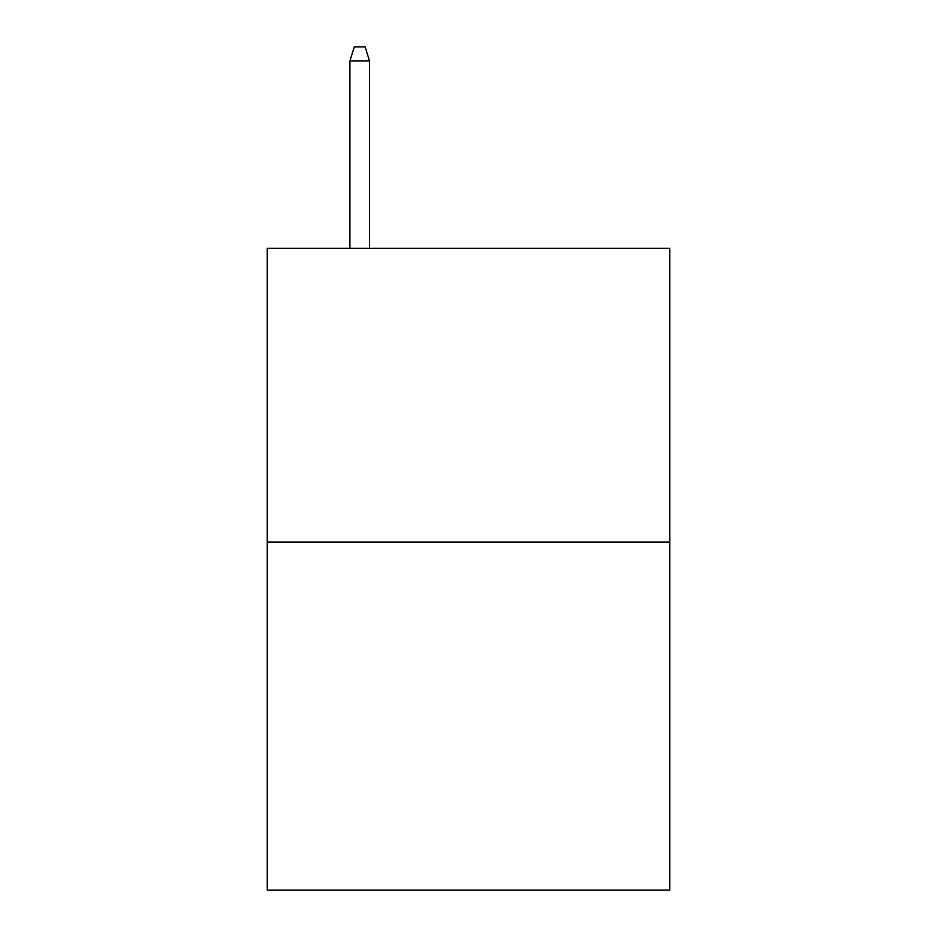 <?xml version="1.0" encoding="UTF-8"?>
<svg xmlns="http://www.w3.org/2000/svg" width="937" height="937" viewBox="0 0 937 937"><rect width="100%" height="100%" fill="white"/><g stroke="black" fill="none" stroke-linecap="round" stroke-linejoin="round"><path stroke-width="1.41" d="M669.756 542.043L669.756 248.317L267.244 248.317L267.244 890.15L669.756 890.15L669.756 542.043L267.244 542.043M369.506 248.317L369.506 60.987L349.923 60.987L349.923 248.317M349.923 60.987L354.28 46.85L365.149 46.85L369.506 60.987"/></g></svg>
